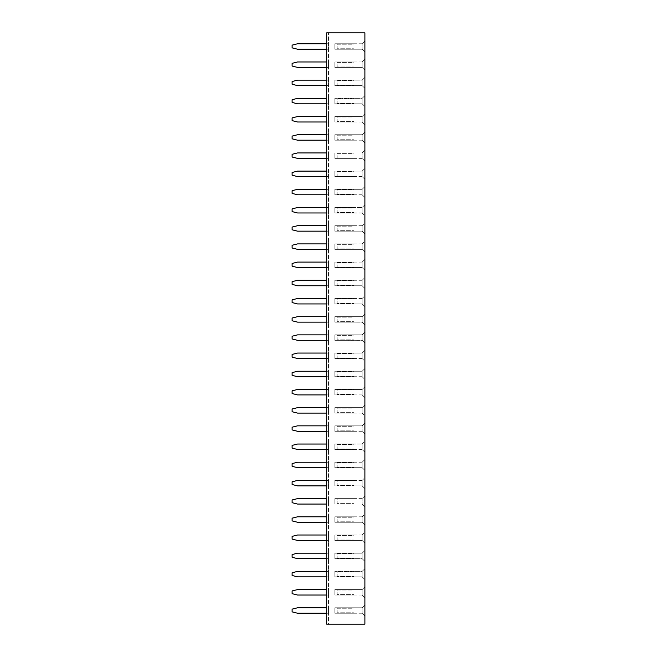 <?xml version="1.0" encoding="UTF-8"?>
<svg xmlns="http://www.w3.org/2000/svg" width="657" height="657" viewBox="0 0 657 657"><rect width="100%" height="100%" fill="white"/><g stroke="black" fill="none" stroke-linecap="round" stroke-linejoin="round"><path stroke-width="0.49" stroke-dasharray="3.29 2.46" d="M326.677 32.85L364.89 32.85L364.89 624.15L326.677 624.15L328.5 624.15L328.5 32.85L328.5 624.15L326.677 624.15L326.677 32.85L328.5 32.85L326.677 32.85L326.677 624.15L326.677 32.85M364.89 168.397L364.89 179.312L364.89 168.397L364.873 179.312L364.873 168.397L362.155 171.107L362.155 176.602L362.155 171.107L362.155 176.585L362.155 171.124L334.865 171.124L334.865 176.585L334.865 171.124L334.865 176.585L353.975 176.585L334.865 176.585L334.865 171.124L362.155 171.124L364.873 168.397M364.89 150.198L364.89 161.113L364.89 150.198L364.873 161.113L364.873 150.198L362.155 152.909L362.155 158.403L362.155 152.909L362.155 158.386L362.155 152.933L334.865 152.933L334.865 158.386L334.865 152.933L334.865 158.386L353.975 158.386L334.865 158.386L334.865 152.933L362.155 152.933L364.873 150.198M364.89 113.809L364.89 124.731L364.89 113.809L364.873 124.731L364.873 113.809L362.155 116.527L362.155 122.021L362.155 116.527L362.155 121.997L362.155 116.544L334.865 116.544L334.865 121.997L334.865 116.544L334.865 121.997L353.975 121.997L334.865 121.997L334.865 116.544L362.155 116.544L364.873 113.809M364.89 132.008L364.89 142.922L364.89 132.008L364.873 142.922L364.873 132.008L362.155 134.718L362.155 140.212L362.155 134.718L362.155 140.196L362.155 134.734L334.865 134.734L334.865 140.196L334.865 134.734L334.865 140.196L353.975 140.196L334.865 140.196L334.865 134.734L362.155 134.734L364.873 132.008M364.89 70.151L364.89 59.229L364.89 70.151L364.873 59.229L364.873 70.151L362.155 67.433L362.155 61.939L362.155 67.433L362.155 61.963L362.155 67.416L334.865 67.416L334.865 61.963L334.865 67.416L353.975 67.416L334.865 67.416L334.865 61.963L334.865 67.416L362.155 67.416L364.873 70.151M364.89 88.342L364.89 77.427L364.89 88.342L364.873 77.427L364.873 88.342L362.155 85.632L362.155 80.138L362.155 85.632L362.155 80.154L362.155 85.615L334.865 85.615L334.865 80.154L334.865 85.615L353.975 85.615L334.865 85.615L334.865 80.154L334.865 85.615L362.155 85.615L364.873 88.342M364.89 106.533L364.89 95.618L364.89 106.533L364.873 95.618L364.873 106.533L362.155 103.822L362.155 98.328L362.155 103.822L362.155 98.345L362.155 103.806L334.865 103.806L334.865 98.345L334.865 103.806L353.975 103.806L334.865 103.806L334.865 98.345L334.865 103.806L362.155 103.806L364.873 106.533M364.89 277.558L364.89 288.472L364.89 277.558L364.873 288.472L364.873 277.558L362.155 280.268L362.155 285.762L362.155 280.268L364.873 277.558M364.89 270.282L364.89 259.367L364.89 270.282L364.873 259.367L364.873 270.282L362.155 267.571L362.155 262.077L362.155 267.571L362.155 262.094L362.155 267.547L334.865 267.547L334.865 262.094L334.865 267.547L353.975 267.547L334.865 267.547L334.865 262.094L334.865 267.547L362.155 267.547L364.873 270.282M364.89 241.168L364.89 252.083L364.89 241.168L364.873 252.083L364.873 241.168L362.155 243.878L362.155 249.373L362.155 243.878L364.873 241.168M364.89 222.978L364.89 233.892L364.89 222.978L364.873 233.892L364.873 222.978L362.155 225.688L362.155 231.182L362.155 225.688L364.873 222.978M364.89 186.588L364.89 197.502L364.89 186.588L364.873 197.502L364.873 186.588L362.155 189.298L362.155 194.792L362.155 189.298L362.155 194.776L362.155 189.315L334.865 189.315L334.865 194.776L334.865 189.315L334.865 194.776L353.975 194.776L334.865 194.776L334.865 189.315L362.155 189.315L364.873 186.588M364.89 215.701L364.89 204.779L364.89 215.701L364.873 204.779L364.873 215.701L362.155 212.991L362.155 207.489L362.155 212.991L364.873 215.701M364.89 313.947L364.89 324.862L364.89 313.947L364.873 324.862L364.873 313.947L362.155 316.658L362.155 322.152L362.155 316.658L362.155 322.135L362.155 316.674L334.865 316.674L334.865 322.135L334.865 316.674L334.865 322.135L353.975 322.135L334.865 322.135L334.865 316.674L362.155 316.674L364.873 313.947M364.89 295.749L364.89 306.671L364.89 295.749L364.873 306.671L364.873 295.749L362.155 298.459L362.155 303.953L362.155 298.459L364.873 295.749M364.89 586.849L364.89 597.771L364.89 586.849L364.873 597.771L364.873 586.849L362.155 589.567L362.155 595.061L362.155 589.567L362.155 595.037L362.155 589.584L334.865 589.584L334.865 595.037L334.865 589.584L334.865 595.037L353.975 595.037L334.865 595.037L334.865 589.584L362.155 589.584L364.873 586.849M364.89 579.573L364.89 568.658L364.89 579.573L364.873 568.658L364.873 579.573L362.155 576.862L362.155 571.368L362.155 576.862L362.155 571.385L362.155 576.846L334.865 576.846L334.865 571.385L334.865 576.846L353.975 576.846L334.865 576.846L334.865 571.385L334.865 576.846L362.155 576.846L364.873 579.573M364.89 532.269L364.89 543.191L364.89 532.269L364.873 543.191L364.873 532.269L362.155 534.979L362.155 540.473L362.155 534.979L364.873 532.269M364.89 550.467L364.89 561.382L364.89 550.467L364.873 561.382L364.873 550.467L362.155 553.178L362.155 558.672L362.155 553.178L362.155 558.655L362.155 553.194L334.865 553.194L334.865 558.655L334.865 553.194L334.865 558.655L353.975 558.655L334.865 558.655L334.865 553.194L362.155 553.194L364.873 550.467M364.89 477.688L364.89 488.603L364.89 477.688L364.873 488.603L364.873 477.688L362.155 480.398L362.155 485.893L362.155 480.398L364.873 477.688M364.89 506.802L364.89 495.887L364.89 506.802L364.873 495.887L364.873 506.802L362.155 504.091L362.155 498.597L362.155 504.091L362.155 498.614L362.155 504.067L334.865 504.067L334.865 498.614L334.865 504.067L353.975 504.067L334.865 504.067L334.865 498.614L334.865 504.067L362.155 504.067L364.873 506.802M364.89 514.078L364.89 524.992L364.89 514.078L364.873 524.992L364.873 514.078L362.155 516.788L362.155 522.282L362.155 516.788L364.873 514.078M364.89 470.412L364.89 459.498L364.89 470.412L364.873 459.498L364.873 470.412L362.155 467.702L362.155 462.208L362.155 467.702L362.155 462.224L362.155 467.685L334.865 467.685L334.865 462.224L334.865 467.685L353.975 467.685L334.865 467.685L334.865 462.224L334.865 467.685L362.155 467.685L364.873 470.412M364.89 332.138L364.89 343.053L364.89 332.138L364.873 343.053L364.873 332.138L362.155 334.848L362.155 340.342L362.155 334.848L362.155 340.326L362.155 334.865L334.865 334.865L334.865 340.326L334.865 334.865L334.865 340.326L353.975 340.326L334.865 340.326L334.865 334.865L362.155 334.865L364.873 332.138M364.89 361.251L364.89 350.329L364.89 361.251L364.873 350.329L364.873 361.251L362.155 358.541L362.155 353.047L362.155 358.541L364.873 361.251M364.89 379.442L364.89 368.528L364.89 379.442L364.873 368.528L364.873 379.442L362.155 376.732L362.155 371.238L362.155 376.732L364.873 379.442M364.89 423.108L364.89 434.022L364.89 423.108L364.873 434.022L364.873 423.108L362.155 425.818L362.155 431.312L362.155 425.818L362.155 431.296L362.155 425.835L334.865 425.835L334.865 431.296L334.865 425.835L334.865 431.296L353.975 431.296L334.865 431.296L334.865 425.835L362.155 425.835L364.873 423.108M364.89 415.832L364.89 404.917L364.89 415.832L364.873 404.917L364.873 415.832L362.155 413.122L362.155 407.627L362.155 413.122L364.873 415.832M364.89 386.718L364.89 397.633L364.89 386.718L364.873 397.633L364.873 386.718L362.155 389.429L362.155 394.923L362.155 389.429L362.155 394.906L362.155 389.453L334.865 389.453L334.865 394.906L334.865 389.453L334.865 394.906L353.975 394.906L334.865 394.906L334.865 389.453L362.155 389.453L364.873 386.718M364.89 441.299L364.89 452.221L364.89 441.299L364.873 452.221L364.873 441.299L362.155 444.009L362.155 449.511L362.155 444.009L364.873 441.299M364.89 51.952L364.89 41.038L364.89 51.952L364.873 41.038L364.873 51.952L362.155 49.242L362.155 43.748L362.155 49.242L362.155 43.764L362.155 49.226L334.865 49.226L334.865 43.764L334.865 49.226L353.975 49.226L334.865 49.226L334.865 43.764L334.865 49.226L362.155 49.226L364.873 51.952M364.89 605.048L364.89 615.962L364.89 605.048L364.873 615.962L364.873 605.048L362.155 607.758L362.155 613.252L362.155 607.758L362.155 613.236L362.155 607.774L334.865 607.774L334.865 613.236L334.865 607.774L334.865 613.236L353.975 613.236L334.865 613.236L334.865 607.774L362.155 607.774L364.873 605.048M326.677 431.296L328.5 431.296L328.5 432.659L328.5 431.296L297.572 431.296L292.11 429.933L292.11 427.198L297.572 425.835L328.5 425.835L328.5 424.471L328.5 431.296L328.5 425.835L328.5 431.296L328.5 425.835L326.677 425.835M326.677 413.105L328.5 413.105L328.5 414.468L328.5 413.105L297.572 413.105L292.11 411.734L292.11 409.007L297.572 407.644L328.5 407.644L328.5 406.281L328.5 413.105L328.5 407.644L328.5 413.105L328.5 407.644L326.677 407.644M326.677 394.906L328.5 394.906L328.5 396.27L328.5 394.906L297.572 394.906L292.11 393.543L292.11 390.816L297.572 389.453L328.5 389.453L328.5 388.082L328.5 394.906L328.5 389.453L328.5 394.906L328.5 389.453L326.677 389.453M326.677 358.517L328.5 358.517L328.5 359.888L328.5 358.517L297.572 358.517L292.11 357.153L292.11 354.427L297.572 353.064L328.5 353.064L328.5 351.7L328.5 358.517L328.5 353.064L328.5 358.517L328.5 353.064L326.677 353.064M326.677 376.716L328.5 376.716L328.5 378.079L328.5 376.716L297.572 376.716L292.11 375.352L292.11 372.618L297.572 371.254L328.5 371.254L328.5 369.891L328.5 376.716L328.5 371.254L328.5 376.716L328.5 371.254L326.677 371.254M326.677 285.746L328.5 285.746L328.5 287.109L328.5 278.921L328.5 285.746L328.5 280.284L328.5 285.746L297.572 285.746L292.11 284.382L292.11 281.648L297.572 280.284L326.677 280.284M326.677 303.936L328.5 303.936L328.5 305.3L328.5 297.112L328.5 303.936L328.5 298.483L328.5 303.936L297.572 303.936L292.11 302.573L292.11 299.847L297.572 298.483L326.677 298.483M326.677 322.135L328.5 322.135L328.5 323.499L328.5 315.311L328.5 322.135L328.5 316.674L328.5 322.135L297.572 322.135L292.11 320.764L292.11 318.037L297.572 316.674L326.677 316.674M326.677 340.326L328.5 340.326L328.5 341.689L328.5 340.326L297.572 340.326L292.11 338.963L292.11 336.236L297.572 334.865L328.5 334.865L328.5 333.501L328.5 340.326L328.5 334.865L328.5 340.326L328.5 334.865L326.677 334.865M326.677 140.196L328.5 140.196L328.5 141.559L328.5 140.196L297.572 140.196L292.11 138.832L292.11 136.098L297.572 134.734L328.5 134.734L328.5 133.371L328.5 140.196L328.5 134.734L328.5 140.196L328.5 134.734L326.677 134.734M326.677 158.386L328.5 158.386L328.5 159.75L328.5 151.562L328.5 158.386L328.5 152.933L328.5 158.386L297.572 158.386L292.11 157.023L292.11 154.296L297.572 152.933L326.677 152.933M326.677 176.585L328.5 176.585L328.5 177.948L328.5 176.585L297.572 176.585L292.11 175.214L292.11 172.487L297.572 171.124L328.5 171.124L328.5 169.761L328.5 176.585L328.5 171.124L328.5 176.585L328.5 171.124L326.677 171.124M326.677 194.776L328.5 194.776L328.5 196.139L328.5 194.776L297.572 194.776L292.11 193.413L292.11 190.678L297.572 189.315L328.5 189.315L328.5 187.951L328.5 194.776L328.5 189.315L328.5 194.776L328.5 189.315L326.677 189.315M326.677 267.547L328.5 267.547L328.5 268.918L328.5 267.547L297.572 267.547L292.11 266.184L292.11 263.457L297.572 262.094L328.5 262.094L328.5 260.73L328.5 267.547L328.5 262.094L328.5 267.547L328.5 262.094L326.677 262.094M326.677 249.356L328.5 249.356L328.5 250.719L328.5 249.356L297.572 249.356L292.11 247.993L292.11 245.266L297.572 243.895L328.5 243.895L328.5 242.532L328.5 249.356L328.5 243.895L328.5 249.356L328.5 243.895L326.677 243.895M326.677 231.165L328.5 231.165L328.5 232.529L328.5 224.341L328.5 231.165L328.5 225.704L328.5 231.165L297.572 231.165L292.11 229.802L292.11 227.067L297.572 225.704L326.677 225.704M326.677 212.967L328.5 212.967L328.5 214.33L328.5 212.967L297.572 212.967L292.11 211.603L292.11 208.877L297.572 207.513L328.5 207.513L328.5 206.15L328.5 212.967L328.5 207.513L328.5 212.967L328.5 207.513L326.677 207.513M326.677 449.487L328.5 449.487L328.5 450.85L328.5 449.487L297.572 449.487L292.11 448.123L292.11 445.397L297.572 444.033L328.5 444.033L328.5 442.67L328.5 449.487L328.5 444.033L328.5 449.487L328.5 444.033L326.677 444.033M326.677 49.226L328.5 49.226L328.5 50.589L328.5 49.226L297.572 49.226L292.11 47.862L292.11 45.128L297.572 43.764L328.5 43.764L328.5 42.401L328.5 49.226L328.5 43.764L328.5 49.226L328.5 43.764L326.677 43.764M326.677 67.416L328.5 67.416L328.5 68.78L328.5 60.592L328.5 67.416L328.5 61.963L328.5 67.416L297.572 67.416L292.11 66.053L292.11 63.327L297.572 61.963L326.677 61.963M326.677 85.615L328.5 85.615L328.5 86.979L328.5 85.615L297.572 85.615L292.11 84.244L292.11 81.517L297.572 80.154L328.5 80.154L328.5 78.791L328.5 85.615L328.5 80.154L328.5 85.615L328.5 80.154L326.677 80.154M326.677 121.997L328.5 121.997L328.5 123.368L328.5 115.18L328.5 121.997L328.5 116.544L328.5 121.997L297.572 121.997L292.11 120.633L292.11 117.907L297.572 116.544L326.677 116.544M326.677 103.806L328.5 103.806L328.5 105.169L328.5 96.981L328.5 103.806L328.5 98.345L328.5 103.806L297.572 103.806L292.11 102.443L292.11 99.716L297.572 98.345L326.677 98.345M326.677 467.685L328.5 467.685L328.5 469.049L328.5 467.685L297.572 467.685L292.11 466.322L292.11 463.587L297.572 462.224L328.5 462.224L328.5 460.861L328.5 467.685L328.5 462.224L328.5 467.685L328.5 462.224L326.677 462.224M326.677 522.266L328.5 522.266L328.5 523.629L328.5 515.441L328.5 522.266L328.5 516.804L328.5 522.266L297.572 522.266L292.11 520.902L292.11 518.168L297.572 516.804L326.677 516.804M326.677 504.067L328.5 504.067L328.5 505.438L328.5 497.25L328.5 504.067L328.5 498.614L328.5 504.067L297.572 504.067L292.11 502.704L292.11 499.977L297.572 498.614L326.677 498.614M326.677 485.876L328.5 485.876L328.5 487.239L328.5 485.876L297.572 485.876L292.11 484.513L292.11 481.786L297.572 480.415L328.5 480.415L328.5 479.052L328.5 485.876L328.5 480.415L328.5 485.876L328.5 480.415L326.677 480.415M326.677 613.236L328.5 613.236L328.5 614.599L328.5 606.411L328.5 613.236L328.5 607.774L328.5 613.236L297.572 613.236L292.11 611.872L292.11 609.138L297.572 607.774L326.677 607.774M326.677 595.037L328.5 595.037L328.5 596.408L328.5 588.22L328.5 595.037L328.5 589.584L328.5 595.037L297.572 595.037L292.11 593.673L292.11 590.947L297.572 589.584L326.677 589.584M326.677 576.846L328.5 576.846L328.5 578.209L328.5 576.846L297.572 576.846L292.11 575.483L292.11 572.756L297.572 571.385L328.5 571.385L328.5 570.021L328.5 576.846L328.5 571.385L328.5 576.846L328.5 571.385L326.677 571.385M326.677 540.456L328.5 540.456L328.5 541.82L328.5 533.632L328.5 540.456L328.5 535.003L328.5 540.456L297.572 540.456L292.11 539.093L292.11 536.367L297.572 535.003L326.677 535.003M326.677 558.655L328.5 558.655L328.5 560.019L328.5 558.655L297.572 558.655L292.11 557.284L292.11 554.557L297.572 553.194L328.5 553.194L328.5 551.831L328.5 558.655L328.5 553.194L328.5 558.655L328.5 553.194L326.677 553.194M364.89 179.312L362.155 176.602L364.873 179.312M364.89 259.367L362.155 262.077L364.873 259.367M364.89 252.083L362.155 249.373L362.155 243.895L362.155 249.356L334.865 249.356L334.865 243.895L334.865 249.356L353.975 249.356L334.865 249.356L334.865 243.895L334.865 249.356L362.155 249.356L364.873 252.083M364.89 197.502L362.155 194.792L364.873 197.502M364.89 204.779L362.155 207.489L364.873 204.779M364.89 324.862L362.155 322.152L334.865 322.135L362.155 322.135L364.873 324.862M364.89 306.671L362.155 303.953L362.155 298.483L362.155 303.936L334.865 303.936L334.865 298.483L334.865 303.936L353.975 303.936L334.865 303.936L334.865 298.483L334.865 303.936L362.155 303.936L364.873 306.671M364.89 568.658L362.155 571.368L334.865 571.385L362.155 571.385L364.873 568.658M364.89 543.191L362.155 540.473L362.155 535.003L362.155 540.456L334.865 540.456L334.865 535.003L334.865 540.456L353.975 540.456L334.865 540.456L334.865 535.003L334.865 540.456L362.155 540.456L364.873 543.191M364.89 488.603L362.155 485.893L362.155 480.415L362.155 485.876L334.865 485.876L334.865 480.415L334.865 485.876L353.975 485.876L334.865 485.876L334.865 480.415L334.865 485.876L362.155 485.876L364.873 488.603M364.89 524.992L362.155 522.282L362.155 516.804L362.155 522.266L334.865 522.266L334.865 516.804L334.865 522.266L353.975 522.266L334.865 522.266L334.865 516.804L334.865 522.266L362.155 522.266L364.873 524.992M364.89 459.498L362.155 462.208L364.873 459.498M364.89 368.528L362.155 371.238L362.155 376.716L362.155 371.254L334.865 371.254L334.865 376.716L334.865 371.254L334.865 376.716L353.975 376.716L334.865 376.716L334.865 371.254L362.155 371.254L364.873 368.528M364.89 434.022L362.155 431.312L364.873 434.022M364.89 452.221L362.155 449.511L364.873 452.221M364.873 161.113L362.155 158.403L364.873 161.113M364.873 124.731L362.155 122.021L364.873 124.731M364.873 142.922L362.155 140.212L364.873 142.922M364.873 59.229L362.155 61.939L364.873 59.229M364.873 77.427L362.155 80.138L334.865 80.154L362.155 80.154L364.873 77.427M364.873 95.618L362.155 98.328L334.865 98.345L362.155 98.345L364.873 95.618M364.873 288.472L362.155 285.762L362.155 280.284L362.155 285.746L334.865 285.746L334.865 280.284L334.865 285.746L353.975 285.746L334.865 285.746L334.865 280.284L334.865 285.746L362.155 285.746L364.873 288.472M364.873 233.892L362.155 231.182L362.155 225.704L362.155 231.165L334.865 231.165L334.865 225.704L334.865 231.165L353.975 231.165L334.865 231.165L334.865 225.704L334.865 231.165L362.155 231.165L364.873 233.892M364.873 597.771L362.155 595.061L364.873 597.771M364.873 561.382L362.155 558.672L334.865 558.655L362.155 558.655L364.873 561.382M364.873 495.887L362.155 498.597L364.873 495.887M364.873 343.053L362.155 340.342L334.865 340.326L362.155 340.326L364.873 343.053M364.873 350.329L362.155 353.047L362.155 358.517L362.155 353.064L334.865 353.064L334.865 358.517L334.865 353.064L334.865 358.517L353.975 358.517L334.865 358.517L334.865 353.064L362.155 353.064L364.873 350.329M364.873 404.917L362.155 407.627L362.155 413.105L362.155 407.644L334.865 407.644L334.865 413.105L334.865 407.644L334.865 413.105L353.975 413.105L334.865 413.105L334.865 407.644L362.155 407.644L364.873 404.917M364.873 397.633L362.155 394.923L364.873 397.633M364.873 41.038L362.155 43.748L364.873 41.038M364.873 615.962L362.155 613.252L364.873 615.962M362.155 207.513L362.155 212.967L362.155 207.513L334.865 207.513L334.865 212.967L334.865 207.513L334.865 212.967L353.975 212.967L334.865 212.967L334.865 207.513L362.155 207.513M362.155 444.033L362.155 449.487L362.155 444.033L334.865 444.033L334.865 449.487L334.865 444.033L334.865 449.487L353.975 449.487L334.865 449.487L334.865 444.033L362.155 444.033M353.975 171.124L334.865 171.124L353.975 171.124L353.515 171.576L337.14 171.576L337.14 176.125L353.515 176.125L353.975 176.585L353.515 176.125L337.14 176.125L337.14 171.576L353.515 171.576L353.975 171.124M362.155 176.585L334.865 176.585L362.155 176.585M353.975 152.933L334.865 152.933L353.975 152.933L353.515 153.385L337.14 153.385L337.14 157.935L353.515 157.935L353.975 158.386L353.515 157.935L337.14 157.935L337.14 153.385L353.515 153.385L353.975 152.933M362.155 158.386L334.865 158.386L362.155 158.386M353.975 116.544L334.865 116.544L353.975 116.544L353.515 116.995L337.14 116.995L337.14 121.545L353.515 121.545L353.975 121.997L353.515 121.545L337.14 121.545L337.14 116.995L353.515 116.995L353.975 116.544M362.155 121.997L334.865 121.997L362.155 121.997M353.975 134.734L334.865 134.734L353.975 134.734L353.515 135.194L337.14 135.194L337.14 139.736L353.515 139.736L353.975 140.196L353.515 139.736L337.14 139.736L337.14 135.194L353.515 135.194L353.975 134.734M362.155 140.196L334.865 140.196L362.155 140.196M362.155 61.963L334.865 61.963L362.155 61.963M353.975 61.963L334.865 61.963L353.975 61.963L353.515 62.415L337.14 62.415L337.14 66.965L353.515 66.965L353.975 67.416L353.515 66.965L337.14 66.965L337.14 62.415L353.515 62.415L353.975 61.963M353.975 80.154L334.865 80.154L353.975 80.154L353.515 80.606L337.14 80.606L337.14 85.155L353.515 85.155L353.975 85.615L353.515 85.155L337.14 85.155L337.14 80.606L353.515 80.606L353.975 80.154M353.975 98.345L334.865 98.345L353.975 98.345L353.515 98.805L337.14 98.805L337.14 103.354L353.515 103.354L353.975 103.806L353.515 103.354L337.14 103.354L337.14 98.805L353.515 98.805L353.975 98.345M362.155 280.284L334.865 280.284L362.155 280.284M353.975 280.284L334.865 280.284L353.975 280.284L353.515 280.744L337.14 280.744L337.14 285.286L353.515 285.286L353.975 285.746L353.515 285.286L337.14 285.286L337.14 280.744L353.515 280.744L353.975 280.284M362.155 262.094L334.865 262.094L362.155 262.094M353.975 262.094L334.865 262.094L353.975 262.094L353.515 262.545L337.14 262.545L337.14 267.095L353.515 267.095L353.975 267.547L353.515 267.095L337.14 267.095L337.14 262.545L353.515 262.545L353.975 262.094M362.155 243.895L334.865 243.895L362.155 243.895M353.975 243.895L334.865 243.895L353.975 243.895L353.515 244.355L337.14 244.355L337.14 248.904L353.515 248.904L353.975 249.356L353.515 248.904L337.14 248.904L337.14 244.355L353.515 244.355L353.975 243.895M362.155 225.704L334.865 225.704L362.155 225.704M353.975 225.704L334.865 225.704L353.975 225.704L353.515 226.156L337.14 226.156L337.14 230.706L353.515 230.706L353.975 231.165L353.515 230.706L337.14 230.706L337.14 226.156L353.515 226.156L353.975 225.704M353.975 189.315L334.865 189.315L353.975 189.315L353.515 189.774L337.14 189.774L337.14 194.324L353.515 194.324L353.975 194.776L353.515 194.324L337.14 194.324L337.14 189.774L353.515 189.774L353.975 189.315M362.155 194.776L334.865 194.776L362.155 194.776M353.975 207.513L334.865 207.513L353.975 207.513L353.515 207.965L337.14 207.965L337.14 212.515L353.515 212.515L353.975 212.967L353.515 212.515L337.14 212.515L337.14 207.965L353.515 207.965L353.975 207.513M362.155 212.967L334.865 212.967L362.155 212.967M353.975 316.674L334.865 316.674L353.975 316.674L353.515 317.126L337.14 317.126L337.14 321.675L353.515 321.675L353.975 322.135L353.515 321.675L337.14 321.675L337.14 317.126L353.515 317.126L353.975 316.674M362.155 298.483L334.865 298.483L362.155 298.483M353.975 298.483L334.865 298.483L353.975 298.483L353.515 298.935L337.14 298.935L337.14 303.485L353.515 303.485L353.975 303.936L353.515 303.485L337.14 303.485L337.14 298.935L353.515 298.935L353.975 298.483M353.975 589.584L334.865 589.584L353.975 589.584L353.515 590.035L337.14 590.035L337.14 594.585L353.515 594.585L353.975 595.037L353.515 594.585L337.14 594.585L337.14 590.035L353.515 590.035L353.975 589.584M362.155 595.037L334.865 595.037L362.155 595.037M353.975 571.385L334.865 571.385L353.975 571.385L353.515 571.845L337.14 571.845L337.14 576.394L353.515 576.394L353.975 576.846L353.515 576.394L337.14 576.394L337.14 571.845L353.515 571.845L353.975 571.385M362.155 535.003L334.865 535.003L362.155 535.003M353.975 535.003L334.865 535.003L353.975 535.003L353.515 535.455L337.14 535.455L337.14 540.005L353.515 540.005L353.975 540.456L353.515 540.005L337.14 540.005L337.14 535.455L353.515 535.455L353.975 535.003M353.975 553.194L334.865 553.194L353.975 553.194L353.515 553.646L337.14 553.646L337.14 558.195L353.515 558.195L353.975 558.655L353.515 558.195L337.14 558.195L337.14 553.646L353.515 553.646L353.975 553.194M362.155 480.415L334.865 480.415L362.155 480.415M353.975 480.415L334.865 480.415L353.975 480.415L353.515 480.875L337.14 480.875L337.14 485.424L353.515 485.424L353.975 485.876L353.515 485.424L337.14 485.424L337.14 480.875L353.515 480.875L353.975 480.415M362.155 498.614L334.865 498.614L362.155 498.614M353.975 498.614L334.865 498.614L353.975 498.614L353.515 499.065L337.14 499.065L337.14 503.615L353.515 503.615L353.975 504.067L353.515 503.615L337.14 503.615L337.14 499.065L353.515 499.065L353.975 498.614M362.155 516.804L334.865 516.804L362.155 516.804M353.975 516.804L334.865 516.804L353.975 516.804L353.515 517.264L337.14 517.264L337.14 521.806L353.515 521.806L353.975 522.266L353.515 521.806L337.14 521.806L337.14 517.264L353.515 517.264L353.975 516.804M362.155 462.224L334.865 462.224L362.155 462.224M353.975 462.224L334.865 462.224L353.975 462.224L353.515 462.676L337.14 462.676L337.14 467.226L353.515 467.226L353.975 467.685L353.515 467.226L337.14 467.226L337.14 462.676L353.515 462.676L353.975 462.224M353.975 334.865L334.865 334.865L353.975 334.865L353.515 335.325L337.14 335.325L337.14 339.874L353.515 339.874L353.975 340.326L353.515 339.874L337.14 339.874L337.14 335.325L353.515 335.325L353.975 334.865M353.975 353.064L334.865 353.064L353.975 353.064L353.515 353.515L337.14 353.515L337.14 358.065L353.515 358.065L353.975 358.517L353.515 358.065L337.14 358.065L337.14 353.515L353.515 353.515L353.975 353.064M362.155 358.517L334.865 358.517L362.155 358.517M353.975 371.254L334.865 371.254L353.975 371.254L353.515 371.714L337.14 371.714L337.14 376.256L353.515 376.256L353.975 376.716L353.515 376.256L337.14 376.256L337.14 371.714L353.515 371.714L353.975 371.254M362.155 376.716L334.865 376.716L362.155 376.716M353.975 425.835L334.865 425.835L353.975 425.835L353.515 426.294L337.14 426.294L337.14 430.844L353.515 430.844L353.975 431.296L353.515 430.844L337.14 430.844L337.14 426.294L353.515 426.294L353.975 425.835M362.155 431.296L334.865 431.296L362.155 431.296M353.975 407.644L334.865 407.644L353.975 407.644L353.515 408.096L337.14 408.096L337.14 412.645L353.515 412.645L353.975 413.105L353.515 412.645L337.14 412.645L337.14 408.096L353.515 408.096L353.975 407.644M362.155 413.105L334.865 413.105L362.155 413.105M353.975 389.453L334.865 389.453L353.975 389.453L353.515 389.905L337.14 389.905L337.14 394.455L353.515 394.455L353.975 394.906L353.515 394.455L337.14 394.455L337.14 389.905L353.515 389.905L353.975 389.453M362.155 394.906L334.865 394.906L362.155 394.906M353.975 444.033L334.865 444.033L353.975 444.033L353.515 444.485L337.14 444.485L337.14 449.035L353.515 449.035L353.975 449.487L353.515 449.035L337.14 449.035L337.14 444.485L353.515 444.485L353.975 444.033M362.155 449.487L334.865 449.487L362.155 449.487M362.155 43.764L334.865 43.764L362.155 43.764M353.975 43.764L334.865 43.764L353.975 43.764L353.515 44.224L337.14 44.224L337.14 48.766L353.515 48.766L353.975 49.226L353.515 48.766L337.14 48.766L337.14 44.224L353.515 44.224L353.975 43.764M353.975 607.774L334.865 607.774L353.975 607.774L353.515 608.234L337.14 608.234L337.14 612.776L353.515 612.776L353.975 613.236L353.515 612.776L337.14 612.776L337.14 608.234L353.515 608.234L353.975 607.774M362.155 613.236L334.865 613.236L362.155 613.236"/><path stroke-width="0.99" d="M326.677 32.85L364.89 32.85L364.89 624.15L326.677 624.15L326.677 32.85M326.677 425.835L297.572 425.835L292.11 427.198L292.11 429.933L297.572 431.296L326.677 431.296M326.677 407.644L297.572 407.644L292.11 409.007L292.11 411.734L297.572 413.105L326.677 413.105M326.677 389.453L297.572 389.453L292.11 390.816L292.11 393.543L297.572 394.906L326.677 394.906M326.677 353.064L297.572 353.064L292.11 354.427L292.11 357.153L297.572 358.517L326.677 358.517M326.677 371.254L297.572 371.254L292.11 372.618L292.11 375.352L297.572 376.716L326.677 376.716M326.677 280.284L297.572 280.284L292.11 281.648L292.11 284.382L297.572 285.746L326.677 285.746M326.677 298.483L297.572 298.483L292.11 299.847L292.11 302.573L297.572 303.936L326.677 303.936M326.677 316.674L297.572 316.674L292.11 318.037L292.11 320.764L297.572 322.135L326.677 322.135M326.677 334.865L297.572 334.865L292.11 336.236L292.11 338.963L297.572 340.326L326.677 340.326M326.677 134.734L297.572 134.734L292.11 136.098L292.11 138.832L297.572 140.196L326.677 140.196M326.677 152.933L297.572 152.933L292.11 154.296L292.11 157.023L297.572 158.386L326.677 158.386M326.677 171.124L297.572 171.124L292.11 172.487L292.11 175.214L297.572 176.585L326.677 176.585M326.677 189.315L297.572 189.315L292.11 190.678L292.11 193.413L297.572 194.776L326.677 194.776M326.677 262.094L297.572 262.094L292.11 263.457L292.11 266.184L297.572 267.547L326.677 267.547M326.677 243.895L297.572 243.895L292.11 245.266L292.11 247.993L297.572 249.356L326.677 249.356M326.677 225.704L297.572 225.704L292.11 227.067L292.11 229.802L297.572 231.165L326.677 231.165M326.677 207.513L297.572 207.513L292.11 208.877L292.11 211.603L297.572 212.967L326.677 212.967M326.677 444.033L297.572 444.033L292.11 445.397L292.11 448.123L297.572 449.487L326.677 449.487M326.677 43.764L297.572 43.764L292.11 45.128L292.11 47.862L297.572 49.226L326.677 49.226M326.677 61.963L297.572 61.963L292.11 63.327L292.11 66.053L297.572 67.416L326.677 67.416M326.677 80.154L297.572 80.154L292.11 81.517L292.11 84.244L297.572 85.615L326.677 85.615M326.677 116.544L297.572 116.544L292.11 117.907L292.11 120.633L297.572 121.997L326.677 121.997M326.677 98.345L297.572 98.345L292.11 99.716L292.11 102.443L297.572 103.806L326.677 103.806M326.677 462.224L297.572 462.224L292.11 463.587L292.11 466.322L297.572 467.685L326.677 467.685M326.677 516.804L297.572 516.804L292.11 518.168L292.11 520.902L297.572 522.266L326.677 522.266M326.677 498.614L297.572 498.614L292.11 499.977L292.11 502.704L297.572 504.067L326.677 504.067M326.677 480.415L297.572 480.415L292.11 481.786L292.11 484.513L297.572 485.876L326.677 485.876M326.677 607.774L297.572 607.774L292.11 609.138L292.11 611.872L297.572 613.236L326.677 613.236M326.677 589.584L297.572 589.584L292.11 590.947L292.11 593.673L297.572 595.037L326.677 595.037M326.677 571.385L297.572 571.385L292.11 572.756L292.11 575.483L297.572 576.846L326.677 576.846M326.677 535.003L297.572 535.003L292.11 536.367L292.11 539.093L297.572 540.456L326.677 540.456M326.677 553.194L297.572 553.194L292.11 554.557L292.11 557.284L297.572 558.655L326.677 558.655"/></g></svg>
